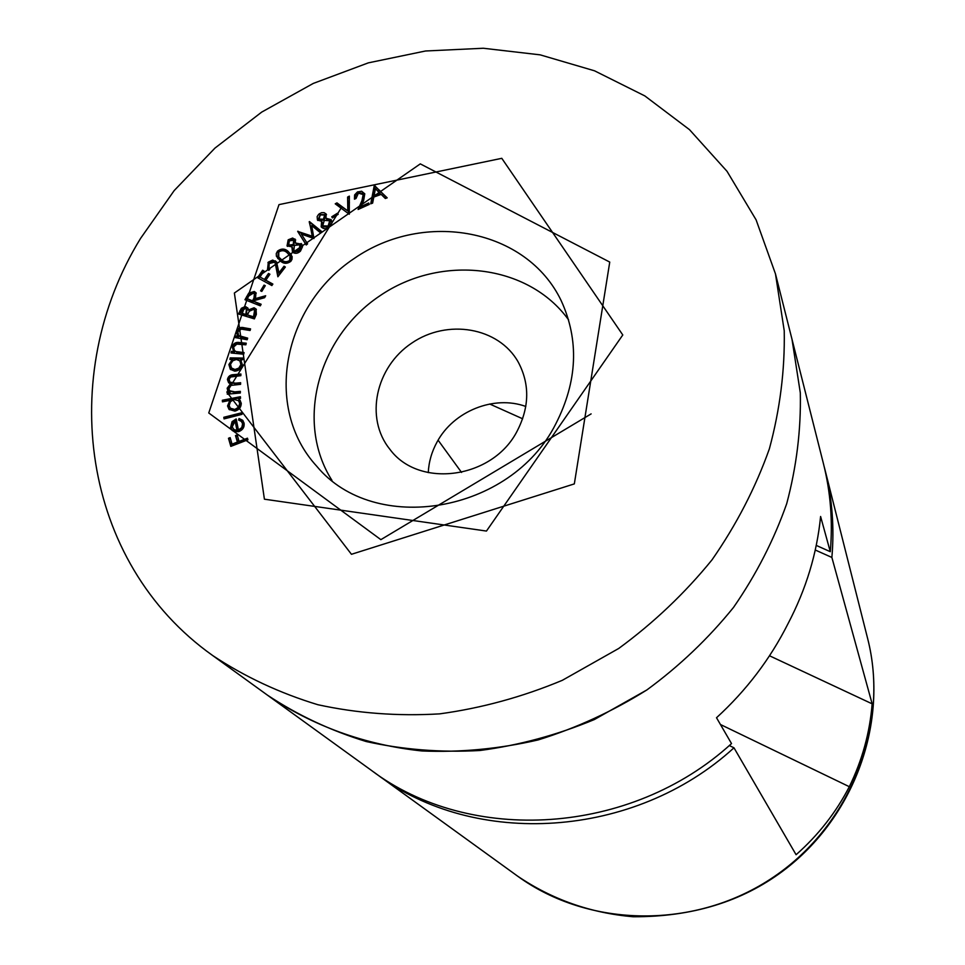 <?xml version="1.0" encoding="UTF-8"?>
<svg xmlns="http://www.w3.org/2000/svg" width="965" height="965" viewBox="0 0 965 965"><rect width="100%" height="100%" fill="white"/><g stroke="black" fill="none" stroke-linecap="round" stroke-linejoin="round"><path stroke-width="1.45" d="M242.613 423.768L241.383 421.416L238.572 420.052L239.031 418.496L242.661 420.257L244.097 423.165C244.579 427.206 242.77 430.028 238.681 431.644L234.025 431.548L232.01 430.257L230.599 427.435L232.07 421.657L236.184 418.943L238.439 429.98L241.781 427.579L242.613 423.768L243.397 424.588L241.769 421.874M222.469 401.85L222.348 400.246L240.406 396.724L240.538 398.316L238.295 398.762L239.863 399.98L241.274 403.31C241.153 407.375 239.031 409.98 234.893 411.126L229.019 409.377L227.547 405.939L229.887 400.391L222.469 401.85M229.947 359.487L230.177 357.894L242.999 358.039L242.77 359.643L240.562 359.619L242.384 364.734C241.383 368.727 238.813 370.874 234.676 371.151L230.285 369.257L228.898 364.517L232.3 359.523L229.947 359.487M247.173 339.74L234.821 337.509L235.315 335.917L237.535 336.315L236.461 331.212C238.114 327.943 240.695 326.797 244.205 327.774L250.574 328.908L250.08 330.5L241.274 329.113L237.824 331.791L238.596 335.543L247.679 338.136L247.173 339.74M260.309 305.845L244.965 299.729L248.729 293.119L254.265 291.502L255.93 292.685L255.508 298.583L265.665 295.748L264.627 297.69L254.471 300.513L254 301.418L261.141 304.264L260.309 305.845M271.865 285.556L257.571 277.703L262.625 270.236L264.036 271.008L259.983 277.003L264.446 279.452L268.499 273.457L269.911 274.229L265.858 280.224L272.866 284.072L271.865 285.556M290.827 261.346C286.979 264.108 283.433 263.915 280.176 260.767L276.4 256.268L276.243 253.626L277.534 251.105C281.394 248.294 284.989 248.439 288.306 251.539L292.13 256.545L292.009 259.308L290.827 261.346M307.582 243.856L306.219 244.989L297.69 231.383L312.238 236.22L309.439 221.564L321.996 231.793L320.621 232.939L311.695 225.569L313.951 238.524L301.345 234.109L307.582 243.856M332.43 217.909L331.743 216.799L337.497 213.193L338.184 214.302L332.43 217.909L331.743 216.799M358.413 193.157L356.025 198.476L354.457 199.188L354.613 194.942L357.34 192.035L361.634 191.227L364.77 193.82L363.624 200.624L361.103 206.438L368.714 203L369.281 204.423L358.087 209.489L361.959 200.551L363.19 194.58L358.413 193.157M140.588 238.379L174.207 190.551L214.954 148.103L261.708 112.097L313.275 83.424L368.341 62.858L425.493 51L483.284 48.25L540.147 54.848L594.524 70.807L644.825 95.909L689.493 129.66L727.031 171.324L756.09 219.839L775.474 273.891L784.231 330.754C784.967 370.017 780.01 409.377 769.37 448.846C755.523 487.783 736.404 524.779 712.025 559.833C684.921 593.186 653.824 622.727 618.734 648.456L562.306 680.325C522.379 696.983 481.475 708.165 439.606 713.871C397.809 716.344 357.231 713.292 317.847 704.715C279.753 693.123 244.724 676.742 212.758 655.585C80.807 562.052 56.453 374.89 140.588 238.379M555.768 423.925C577.553 381.32 579.326 340.187 561.111 300.501C526.613 228.789 424.443 209.779 354.215 258.475C282.998 305.724 262.878 407.676 316.749 466.252C374.504 535.949 510.847 513.32 555.768 423.925M374.287 185.449L387.182 197.837L385.337 198.501L381.175 194.387L373.817 197.065L372.623 203.12L370.729 203.808L374.287 185.449L375.337 186.329L374.709 185.292M349.282 214.23L335.217 203.82L336.954 202.879L347.81 210.925L347.617 197.065L349.354 196.112L349.282 214.23M326.158 214.025L325.977 218.259L331.176 219.658L331.924 223.084L328.969 227.233C325.941 229.248 323.347 229.115 321.188 226.823L321.61 221.311L317.473 220.056L317.135 216.63L318.619 214.339L321.502 212.686L324.131 212.662L326.158 214.025M294.952 238.982L295.616 243.071L301.755 244.157L302.552 246.606L300.441 251.141C297.799 253.638 295.169 253.976 292.528 252.179L291.852 246.811L287.039 245.93L288.185 239.815L292.648 238.041L295.7 239.996M269.151 263.529L268.982 268.101L269.886 268.982L268.825 270.357L267.57 269.187L268.318 262.142L272.649 260.092L276.533 261.913L278.957 272.793L284.048 266.195L285.363 267.04L277.872 276.762L275.194 263.059L274.325 262.251L269.151 263.529M261.805 291.418L260.574 290.839L264.048 285.109L265.279 285.688L261.805 291.418M254.386 318.884L238.476 313.999L241.359 308.293L244.977 306.641L247.728 307.895L248.488 309.91L254.097 307.775L256.051 309.041L256.352 314.421L254.386 318.884M243.699 354.227L231.009 352.961L231.383 351.332L233.663 351.562L232.155 346.58C233.554 343.202 236.075 341.863 239.706 342.563L246.244 343.202L245.87 344.819L236.847 344.119L233.578 347.05L234.447 350.488L236.015 351.562L244.073 352.599L243.699 354.227M240.309 392.996L227.294 394.178L227.342 392.55L229.586 392.345L227.837 390.765L227.161 388.232L230.406 383.925L228.572 382.647L227.438 379.547C228.15 376.29 230.273 374.661 233.807 374.661L240.9 374.01L240.852 375.675L230.611 377.013L229.091 379.269L229.923 382.104L235.544 383.177L240.635 382.719L240.587 384.335L231.021 385.409L228.765 388.376L229.67 390.765L234.845 391.874L240.369 391.368L240.309 392.996M242.022 414.347L224.049 418.894L223.82 417.29L241.793 412.743L242.022 414.347M247.933 439.799L230.816 446.385L228.488 438.267L230.165 437.615L232.046 444.129L237.39 442.067L235.508 435.553L237.197 434.901L239.079 441.415L247.462 438.182L247.933 439.799M212.758 655.585L371.32 770.311C470.027 844.918 630.917 835.545 731.518 743.581L716.513 717.743C746.259 690.554 770.106 659.204 788.019 623.679C806.101 589.181 816.957 553.452 820.6 516.492L830.286 551.691C832.892 521.486 830.612 492.138 823.434 463.634L792.012 339.33L800.311 392.864C801.083 429.751 796.547 466.674 786.716 503.646C773.894 540.098 756.162 574.67 733.545 607.383C708.382 638.492 679.493 666.019 646.876 689.939L594.38 719.54C557.215 734.98 519.098 745.294 480.027 750.493C441.005 752.676 403.056 749.684 366.181 741.53C330.452 730.553 297.546 715.089 267.45 695.15C312.045 725.668 364.939 744.98 422.079 750.975C460.679 752.543 499.363 748.864 538.12 739.938C576.334 728.068 612.582 711.398 646.876 689.939C679.493 666.019 708.382 638.492 733.545 607.383C756.162 574.67 773.894 540.098 786.716 503.646C796.547 466.674 801.083 429.751 800.311 392.864L792.012 339.33L775.474 273.891M568.59 319.861C528.241 263.855 440.764 253.928 379.643 295.966C317.98 337.219 294.856 422.163 331.972 480.365M517.312 430.776C529.532 406.808 529.833 383.877 518.181 361.984C498.64 327.195 447.302 318.546 411.657 343.166C375.602 367.183 364.649 418.086 389.739 449.099C418.798 489.074 493.067 478.881 517.312 430.776M525.804 406.47C494.08 394.83 453.562 411.126 437.097 441.934C431.729 451.668 428.798 461.897 428.267 472.633M375.337 186.329L386.893 197.946M371.621 203.482L374.927 186.486M374.143 195.292L374.782 196.317L380.608 194.206L375.445 188.633L374.143 195.292L379.981 193.181M354.806 199.031L355.578 195.376L358.594 192.759L357.943 191.733M358.594 192.759L364.698 193.651M369.149 204.11L361.754 207.463L361.103 206.438M359.438 208.874L362.599 201.576L363.841 195.606L363.19 194.58M363.841 195.606L363.298 194.737M336.29 204.616L337.617 203.892L336.954 202.879M337.617 203.892L347.81 210.925M348.474 211.938L347.617 197.065M348.269 198.09L349.366 197.487M332.418 217.8L338.136 214.218M331.55 220.297L326.653 219.26L325.977 218.259M321.538 227.258L322.298 222.312L321.61 221.311M317.847 220.503L320.175 214.628L319.487 213.615M320.175 214.628L326.496 214.628M322.708 225.822L323.396 226.811L328.812 226.992L330.392 221.733L329.704 220.732L324.288 220.406L322.708 225.822L328.136 226.003L329.704 220.732M318.981 219.019L319.668 220.02L324.131 220.249L325.302 216.027L324.626 215.026L320.308 214.918L318.981 219.019L323.444 219.248L324.626 215.026M324.131 220.249L323.444 219.248M328.812 226.992L328.136 226.003M306.279 244.941L297.69 231.383M298.402 232.372L297.92 231.19M298.631 232.191L312.937 237.209L312.238 236.22M312.937 237.209L309.21 221.757M309.91 222.758L309.439 221.564M310.139 222.565L321.731 232.01M301.128 243.457L301.828 244.447L296.327 244.048L295.616 243.071M292.407 252.07L292.576 247.788L291.852 246.811M287.461 246.389L288.897 240.792L288.185 239.815M288.897 240.792L292.298 239.055L295.664 239.959M293.903 250.997L294.578 251.913L300.055 251.093L300.573 245.737M288.969 245.4L289.464 246.075L293.999 245.472L294.12 240.912M293.613 240.213L289.259 240.912L288.752 245.098L293.288 244.495L293.613 240.213M293.999 245.472L293.288 244.495M289.464 246.075L288.752 245.098M299.862 244.76L294.361 245.448L293.855 250.936L299.343 250.116L299.862 244.76M300.055 251.093L299.343 250.116M294.578 251.913L293.855 250.936M277.775 258.56L278.27 252.082L277.534 251.105M278.27 252.082C282.118 249.272 285.712 249.416 289.03 252.504L288.306 251.539M289.03 252.504L291.321 254.627M279.211 257.595L282.057 260.478C284.53 263.035 287.329 263.336 290.441 261.382L290.742 256.799L289.886 255.616M278.776 251.986L278.764 257.064L281.334 259.501C283.807 262.07 286.605 262.384 289.729 260.417L290.031 255.834L287.22 252.818C284.687 250.345 281.877 250.068 278.776 251.986M282.057 260.478L281.334 259.501M290.742 256.799L290.031 255.834M290.441 261.382L289.729 260.417M267.981 269.657L268.656 263.578L267.92 262.613M268.656 263.578L272.19 261.201L276.099 261.805L275.375 260.84M276.099 261.805L276.871 262.42M284.048 266.195L284.784 267.148L279.693 273.746L278.957 272.793M278.366 276.123L275.52 263.566M258.584 278.258L263.373 271.189L262.625 270.236M264.446 279.452L259.983 277.003M265.182 280.393L269.235 274.41L268.499 273.457M272.6 284.47L265.858 280.224M261.599 291.321L264.796 286.05L264.048 285.109M246.003 300.139L249.489 294.06L248.729 293.119M249.489 294.06L255.025 292.443L254.265 291.502M255.025 292.443L256.256 293.179M264.953 297.087L256.268 299.512L255.508 298.583M260.864 304.783L254 301.418M254.724 299.053L253.964 298.125L254.422 293.879L253.397 293.143L248.765 295.978L247.293 298.752L253.264 301.755L254.724 299.053L254.748 294.397M253.264 301.755L252.504 300.827L253.964 298.125M247.293 298.752L252.504 300.827M239.513 314.313L242.131 309.222L244.603 307.678L246.823 307.739L246.063 306.81M246.823 307.739L248.065 308.39M254.097 307.775L254.857 308.704L249.247 310.839L248.488 309.91M254.857 308.704L256.388 309.536M254.29 317.726L253.53 316.81L254.603 310.272L253.385 309.476L249.284 311.213L247.426 314.94L254.29 317.726L255.17 315.724L254.929 310.79M246.582 315.374L245.822 314.457L246.461 309.246L245.315 308.498L241.552 311.032L240.731 312.901L246.582 315.374L246.787 309.753M240.731 312.901L245.822 314.457M247.426 314.94L253.53 316.81M235.822 337.69L235.315 335.917M236.099 336.809L238.307 337.207L237.535 336.315M238.307 337.207L236.461 331.212M237.245 332.117C238.898 328.848 241.467 327.702 244.977 328.679L244.205 327.774M244.977 328.679L250.345 329.644M238.994 335.941L239.851 336.495M240.623 337.388L247.45 338.86M231.974 353.057L231.383 351.332M232.167 352.225L234.435 352.442L233.663 351.562M233.916 351.851L232.155 346.58M232.939 347.46C234.338 344.095 236.859 342.756 240.478 343.456L246.051 343.998M234.869 350.898L236.015 351.562M236.799 352.442L243.892 353.383M230.852 359.499L230.177 357.894M230.961 358.763L242.866 358.908M241.407 360.572L240.562 359.619M230.695 369.667L228.898 364.517M229.682 365.385L233.084 360.391L232.3 359.523M231.95 368.425L235.75 370.379L239.609 368.968L241.672 365.421L240.225 361.356M236.437 359.463L232.553 360.838L230.502 364.408L231.528 368.015L234.965 369.511L238.838 368.099L240.9 364.553L239.875 360.886L236.437 359.463M241.672 365.421L240.9 364.553M235.75 370.379L234.965 369.511M228.114 394.106L227.342 392.55M228.138 393.394L230.382 393.189L229.586 392.345M228.705 391.718L227.837 390.765M228.621 391.609L227.161 388.232M227.945 389.076L231.19 384.782L230.406 383.925M229.019 383.081L227.438 379.547M228.235 380.403C228.946 377.158 231.057 375.53 234.591 375.53L233.807 374.661M234.591 375.53L240.876 374.951M230.346 382.49L236.328 384.034L240.599 383.648M230.092 391.151L235.629 392.719L234.845 391.874M235.629 392.719L240.333 392.297M223.192 401.705L222.348 400.246M223.144 401.09L240.478 397.701M240.225 400.403L238.295 398.762M229.453 409.787L227.547 405.939M228.343 406.772L230.683 401.235L229.887 400.391M230.756 408.581L235.605 410.306L238.801 408.593L240.514 404.854L238.886 401.151M234.073 399.474L230.43 401.621L229.163 405.493L230.321 408.195L234.821 409.474L238.427 407.302L239.73 403.442L238.524 400.692L234.073 399.474M240.514 404.287L239.73 403.442M235.605 410.306L234.821 409.474M224.712 418.726L223.82 417.29M224.628 418.11L241.938 413.732M239.525 420.318L239.031 418.496M239.815 419.329L243.035 420.692M232.432 430.643L230.599 427.435M231.395 428.243L232.855 422.477L232.07 421.657M232.855 422.477L236.389 419.98M243.397 424.588L243.325 426.82L241.781 429.316L239.224 430.8L238.439 429.98M233.675 429.401L237.764 431.078L235.11 421.126L232.179 426.916L234.025 429.654L236.98 430.269L235.11 421.126M237.764 431.078L236.98 430.269M234.809 430.462L234.025 429.654M231.323 446.192L228.488 438.267M229.284 439.063L230.454 438.617M237.39 442.067L238.174 442.875L232.842 444.925L232.046 444.129M238.174 442.875L235.508 435.553M236.292 436.361L237.487 435.903M247.764 439.184L239.863 442.223L239.079 441.415M830.286 551.691L816.245 545.406M815.268 550.014L831.878 557.456C834.46 527.481 832.18 498.35 825.063 470.064L824.231 466.855M461.547 472.428L438.098 440.185M831.878 557.456L872.155 703.835C869.839 732.652 862.227 760.275 849.321 786.704C836.028 812.482 818.284 835.159 796.089 854.725L733.979 747.815C634.234 838.995 474.683 848.247 376.688 774.183L517.53 876.087C589.096 928.294 695.91 929.85 773.713 876.932C851.649 824.219 889.694 724.401 867.656 638.601L825.063 470.064M374.022 772.229L376.688 774.183M729.299 745.535L733.979 747.815M489.701 404.009L522.656 418.786M769.515 655.778L872.155 703.835M720.433 724.498L849.321 786.704M591.123 413.889L380.861 539.652L208.754 412.972L278.994 204.628L501.788 158.32L622.787 334.964L486.457 531.064L264.41 499.195L234.374 293.022L420.294 163.881L609.747 262.082L574.332 483.899L351.453 554.296L226.859 392.128L342.008 206.619M347.714 203.615L349.451 202.734M372.9 192.602L374.806 191.914M377.701 190.901L379.631 190.25M362.599 201.576L361.959 200.551M277.22 268.608L276.485 267.655M247.39 297.522L246.63 296.593M240.659 311.731L239.887 310.814M246.992 314.445L246.232 313.529M255.17 315.724L254.41 314.807M243.916 338.22L243.144 337.328M240.478 343.456L239.706 342.563M240.189 353.021L239.416 352.141M236.328 384.034L235.544 383.177M362.961 194.11L363.6 195.147M293.903 240.55L294.627 241.527M288.451 244.76L289.174 245.737M300.272 245.207L300.971 246.184M293.469 250.502L294.18 251.479M278.764 257.064L279.488 258.029M289.56 255.134L290.284 256.099M268.982 268.101L269.718 269.054M275.194 263.059L275.93 264.012M254.422 293.879L255.182 294.82M246.461 309.246L247.233 310.163M254.603 310.272L255.363 311.2M238.596 335.543L239.368 336.435M234.447 350.488L235.231 351.381M239.875 360.886L240.647 361.766M231.528 368.015L232.312 368.883M229.923 382.104L230.707 382.96M229.67 390.765L230.454 391.609M238.524 400.692L239.296 401.524M230.321 408.195L231.118 409.027M241.383 421.416L242.167 422.236M233.216 429.003L234.013 429.823M517.53 876.087C552.004 899.489 590.532 913.035 633.137 916.75C691.941 916.967 741.892 901.708 782.965 870.973C854.942 817.053 888.825 721.555 867.656 638.601"/></g></svg>
